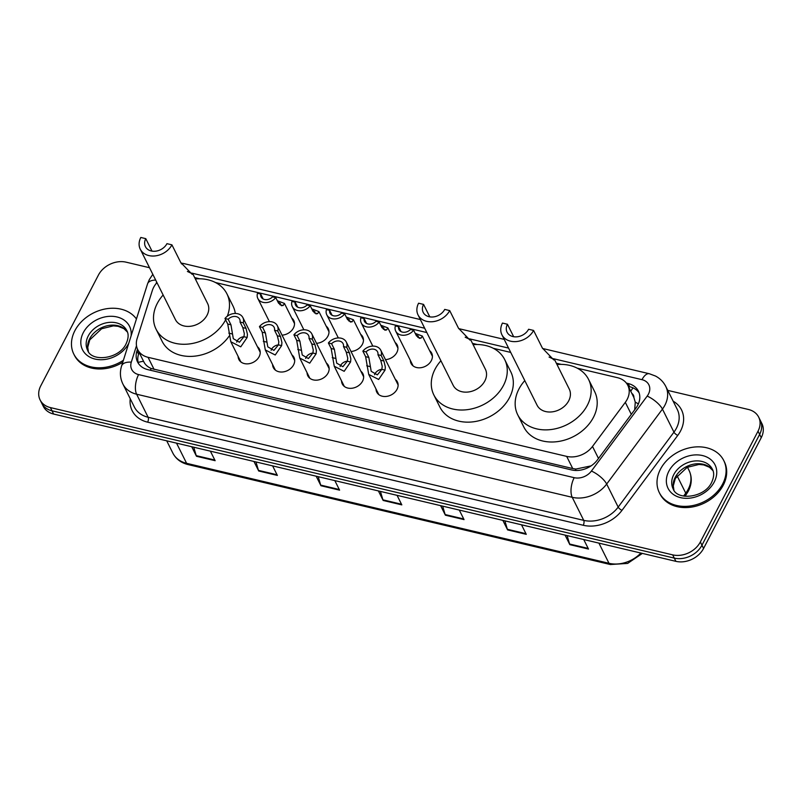 <?xml version="1.0" encoding="UTF-8"?>
<svg xmlns="http://www.w3.org/2000/svg" width="802" height="802" viewBox="0 0 802 802"><rect width="100%" height="100%" fill="white"/><g stroke="black" fill="none" stroke-linecap="round" stroke-linejoin="round"><path stroke-width="1.2" d="M395.326 379.366A11.519 8.962 153.5 0 1 397.371 381.842A11.519 8.962 153.5 0 1 397.02 389.341A11.519 8.962 153.5 0 1 386.624 396.388A11.519 8.962 153.5 0 1 376.76 392.128A11.519 8.962 153.5 0 1 376.008 389.02M360.86 371.216A11.519 8.962 153.5 0 1 362.895 373.682A11.519 8.962 153.5 0 1 362.544 381.181A11.519 8.962 153.5 0 1 352.148 388.228A11.519 8.962 153.5 0 1 342.284 383.968A11.519 8.962 153.5 0 1 341.532 380.86M326.384 363.055A11.519 8.962 153.5 0 1 328.419 365.522A11.519 8.962 153.5 0 1 328.068 373.02A11.519 8.962 153.5 0 1 317.682 380.068A11.519 8.962 153.5 0 1 307.808 375.807A11.519 8.962 153.5 0 1 307.066 372.699M291.908 354.895A11.519 8.962 153.5 0 1 293.943 357.361A11.519 8.962 153.5 0 1 293.602 364.86A11.519 8.962 153.5 0 1 283.206 371.907A11.519 8.962 153.5 0 1 273.342 367.647A11.519 8.962 153.5 0 1 272.59 364.539M257.432 346.735A11.519 8.962 153.5 0 1 259.477 349.201A11.519 8.962 153.5 0 1 259.126 356.7A11.519 8.962 153.5 0 1 248.73 363.757A11.519 8.962 153.5 0 1 238.866 359.486A11.519 8.962 153.5 0 1 238.114 356.379M291.738 318.043A11.519 8.962 153.5 0 1 293.773 320.509A11.519 8.962 153.5 0 1 293.422 328.008A11.519 8.962 153.5 0 1 282.053 335.156M326.203 326.193A11.519 8.962 153.5 0 1 328.249 328.67A11.519 8.962 153.5 0 1 327.898 336.168A11.519 8.962 153.5 0 1 316.529 343.316M429.621 350.674A11.519 8.962 153.5 0 1 431.666 353.141A11.519 8.962 153.5 0 1 431.316 360.649A11.519 8.962 153.5 0 1 420.92 367.697A11.519 8.962 153.5 0 1 411.055 363.436A11.519 8.962 153.5 0 1 410.303 360.319M395.155 342.514A11.519 8.962 153.5 0 1 397.19 344.99A11.519 8.962 153.5 0 1 396.84 352.489A11.519 8.962 153.5 0 1 385.471 359.637M360.679 334.354A11.519 8.962 153.5 0 1 362.715 336.83A11.519 8.962 153.5 0 1 362.374 344.329A11.519 8.962 153.5 0 1 351.005 351.476M156.951 282.625A21.594 16.802 -26.5 0 0 152.36 290.414L137.112 338.655A21.594 16.802 -26.5 0 0 137.733 349.642A21.594 16.802 -26.5 0 0 148.049 357.311L566.673 456.388A21.594 16.802 -26.5 0 0 592.498 446.443L625.309 402.353A21.594 16.802 -26.5 0 0 627.154 399.416A21.594 16.802 -26.5 0 0 627.816 385.351A21.594 16.802 -26.5 0 0 617.5 377.692L577.179 368.148M634.693 409.802L635.264 402.143L633.881 397.521A7.198 5.604 -26.5 0 0 631.846 393.431M627.816 385.351L633.871 397.491A21.594 16.802 153.5 0 1 633.881 397.521M143.608 361.351C144.921 364.429 147.438 366.805 151.157 368.489L572.738 468.548L575.946 469.04L591.094 465.882M561.26 364.379L556.337 363.216M510.714 352.419L493.3 348.299M477.38 344.529L472.458 343.356M426.834 332.559L215.527 282.545M199.608 278.775L194.685 277.612M137.513 349.171L136.931 350.995A21.594 16.802 -26.5 0 0 137.563 361.983A21.594 16.802 -26.5 0 0 147.869 369.652L571.525 469.922A21.594 16.802 -26.5 0 0 597.36 459.977L635.906 408.178A21.594 16.802 -26.5 0 0 637.75 405.241A21.594 16.802 -26.5 0 0 638.412 391.175A21.594 16.802 -26.5 0 0 628.096 383.506L626.382 383.105M628.347 386.424L629.71 386.744A21.594 16.802 153.5 0 1 639.104 392.85M667.745 390.384L748.356 409.461A21.594 16.802 153.5 0 1 758.672 417.12A21.594 16.802 153.5 0 1 758.02 431.185L700.346 541.972A21.594 16.802 153.5 0 1 672.667 554.864L50.406 407.586A21.594 16.802 153.5 0 1 40.1 399.917A21.594 16.802 153.5 0 1 40.752 385.852L98.425 275.066A21.594 16.802 153.5 0 1 126.104 262.174L149.513 267.718M758.672 417.12L761.9 423.596A21.594 16.802 153.5 0 1 761.248 437.661L703.575 548.448L701.961 545.21A21.594 16.802 153.5 0 1 674.281 558.102L52.03 410.814A21.594 16.802 153.5 0 1 41.714 403.155A21.594 16.802 153.5 0 0 52.03 410.814L674.281 558.102A21.594 16.802 153.5 0 0 701.961 545.21L759.634 434.423L701.961 545.21L700.346 541.972M760.286 420.358A21.594 16.802 153.5 0 1 759.634 434.423A21.594 16.802 153.5 0 0 760.286 420.358M138.475 363.547A21.594 16.802 153.5 0 1 138.545 354.233L139.117 352.419M703.575 548.448A21.594 16.802 153.5 0 1 675.896 561.34L53.644 414.053A21.594 16.802 153.5 0 1 43.328 406.393L40.1 399.917M255.978 461.942L258.455 470.373A5.754 2.647 103.3 0 0 258.705 471.005L253.943 461.461M272.61 465.882L277.372 475.416L258.705 471.005M193.753 447.215L196.229 455.646A5.754 2.647 103.3 0 0 196.48 456.278L191.718 446.734M210.385 451.155L215.147 460.689L196.48 456.278M442.654 506.132L445.13 514.553A5.754 2.647 103.3 0 0 445.381 515.185L440.619 505.651M459.285 510.062L464.047 519.606L445.381 515.185M504.879 520.859L507.355 529.28A5.754 2.647 103.3 0 0 507.606 529.911L502.844 520.378M521.511 524.799L526.272 534.332L507.606 529.911M567.104 535.586L569.59 544.017A5.754 2.647 103.3 0 0 569.831 544.648L565.069 535.104M583.736 539.525L588.498 549.059L569.831 544.648M318.204 476.669L320.68 485.1A5.754 2.647 103.3 0 0 320.93 485.731L316.168 476.188M334.835 480.609L339.597 490.152L320.93 485.731M380.429 491.405L382.905 499.826A5.754 2.647 103.3 0 0 383.155 500.458L378.394 490.914M397.06 495.335L401.822 504.879L383.155 500.458M660.437 469.24A35.99 28.01 153.5 0 1 692.918 447.215A35.99 28.01 153.5 0 1 723.755 460.528A35.99 28.01 153.5 0 1 722.662 483.967A35.99 28.01 153.5 0 1 690.181 506.002A35.99 28.01 153.5 0 1 659.344 492.679A35.99 28.01 153.5 0 1 660.437 469.24M723.755 460.528L724.356 461.741A35.99 28.01 153.5 0 1 723.274 485.18A35.99 28.01 153.5 0 1 690.793 507.215A35.99 28.01 153.5 0 1 659.956 493.892L659.344 492.679M533.581 330.434L528.598 329.261A12.241 9.524 153.5 0 1 517.561 336.75A12.241 9.524 153.5 0 1 507.075 332.218A12.241 9.524 153.5 0 1 507.445 324.249L502.463 323.076A17.995 14.005 153.5 0 0 501.922 334.795L537.049 405.17A17.995 14.005 -26.5 0 0 552.468 411.827A17.995 14.005 -26.5 0 0 568.708 400.81A17.995 14.005 -26.5 0 0 569.26 389.09L554.563 359.657L553.791 359.928L542.373 348.058L533.581 330.434A17.995 14.005 153.5 0 1 517.34 341.452A17.995 14.005 153.5 0 1 501.922 334.795M513.661 336.71L507.445 324.249M549.069 357.06L554.563 359.657M556.999 364.529A39.589 30.817 153.5 0 1 588.578 379.446A39.589 30.817 153.5 0 1 587.375 405.231A39.589 30.817 153.5 0 1 551.656 429.461A39.589 30.817 153.5 0 1 517.731 414.814A39.589 30.817 153.5 0 1 518.934 389.03A39.589 30.817 153.5 0 1 524.799 380.609M588.578 379.446L594.633 391.577A39.589 30.817 153.5 0 1 593.44 417.361A39.589 30.817 153.5 0 1 557.711 441.591A39.589 30.817 153.5 0 1 523.786 426.945L517.731 414.814M449.701 310.585L444.719 309.402A12.241 9.524 153.5 0 1 433.681 316.89A12.241 9.524 153.5 0 1 423.195 312.369A12.241 9.524 153.5 0 1 423.566 304.399L418.584 303.216A17.995 14.005 153.5 0 0 418.042 314.935L453.17 385.311A17.995 14.005 -26.5 0 0 468.589 391.967A17.995 14.005 -26.5 0 0 484.829 380.96A17.995 14.005 -26.5 0 0 485.38 369.231L470.684 339.797L469.912 340.078L458.493 328.208L449.701 310.585A17.995 14.005 153.5 0 1 433.461 321.602A17.995 14.005 153.5 0 1 418.042 314.935M429.782 316.86L423.566 304.399M465.18 337.201L470.684 339.797M473.12 344.68A39.589 30.817 153.5 0 1 504.699 359.587A39.589 30.817 153.5 0 1 503.496 385.371A39.589 30.817 153.5 0 1 467.777 409.601A39.589 30.817 153.5 0 1 433.852 394.955A39.589 30.817 153.5 0 1 435.055 369.171A39.589 30.817 153.5 0 1 440.92 360.76M504.699 359.587L510.754 371.717A39.589 30.817 153.5 0 1 509.561 397.511A39.589 30.817 153.5 0 1 473.832 421.742A39.589 30.817 153.5 0 1 439.907 407.095L433.852 394.955M171.919 244.841L166.946 243.658A12.241 9.524 153.5 0 1 155.899 251.146A12.241 9.524 153.5 0 1 145.413 246.615A12.241 9.524 153.5 0 1 145.784 238.645L140.811 237.472A17.995 14.005 153.5 0 0 140.27 249.191L175.397 319.567A17.995 14.005 -26.5 0 0 190.816 326.224A17.995 14.005 -26.5 0 0 207.056 315.206A17.995 14.005 -26.5 0 0 207.598 303.487L192.901 274.053L192.129 274.324L180.721 262.465L171.919 244.841A17.995 14.005 153.5 0 1 155.688 255.848A17.995 14.005 153.5 0 1 140.27 249.191M152.009 251.116L145.784 238.645M187.407 271.457L192.901 274.053M225.633 319.808A39.589 30.817 153.5 0 1 189.884 343.878A39.589 30.817 153.5 0 1 156.079 329.211A39.589 30.817 153.5 0 1 157.272 303.427A39.589 30.817 153.5 0 1 163.137 295.006M195.347 278.936A39.589 30.817 153.5 0 1 226.926 293.843A39.589 30.817 153.5 0 1 227.277 316.239M226.926 293.843L232.981 305.973A39.589 30.817 153.5 0 1 235.297 313.462M229.091 336.178A39.589 30.817 153.5 0 1 193.352 356.278A39.589 30.817 153.5 0 1 162.134 341.341L156.079 329.211M123.398 360.258A35.99 28.01 153.5 0 1 73.804 354.093A35.99 28.01 153.5 0 1 74.897 330.645A35.99 28.01 153.5 0 1 105.262 308.96A35.99 28.01 153.5 0 1 136.44 318.995M122.756 362.263A35.99 28.01 153.5 0 1 74.416 355.306L73.804 354.093M415.215 333.361L422.333 336.068L421.05 338.123L417.852 337.371L418.373 336.188L415.957 334.845M421.05 338.123L419.296 338.294M419.636 338.354L416.418 335.777L413.652 330.234A10.797 8.401 -26.5 0 1 403.957 335.256A10.797 8.401 -26.5 0 1 395.747 331.166L413.09 365.902M401.04 331.607L398.574 326.665L395.356 325.903A10.797 8.401 -26.5 0 0 395.747 331.166M398.574 326.665A7.198 5.604 -26.5 0 0 398.965 329.552A7.198 5.604 -26.5 0 0 410.444 329.472L413.652 330.234M380.739 325.201L387.857 327.908L386.584 329.963L383.376 329.211L383.897 328.038L381.481 326.685M386.584 329.963L384.82 330.133M385.16 330.193L381.952 327.627L379.176 322.073A10.797 8.401 -26.5 0 1 369.481 327.096A10.797 8.401 -26.5 0 1 361.271 323.005L372.81 346.103M366.564 323.447L364.098 318.504L360.89 317.742A10.797 8.401 -26.5 0 0 361.271 323.005M364.098 318.504A7.198 5.604 -26.5 0 0 364.489 321.391A7.198 5.604 -26.5 0 0 375.968 321.311L379.176 322.073M346.263 317.051L353.381 319.747L352.108 321.803L348.91 321.051L349.421 319.878L347.005 318.524M352.108 321.803L350.354 321.973M350.695 322.033L347.477 319.467L344.71 313.913A10.797 8.401 -26.5 0 1 335.015 318.935A10.797 8.401 -26.5 0 1 326.805 314.845L338.334 337.943M332.088 315.286L329.622 310.344L326.414 309.582A10.797 8.401 -26.5 0 0 326.805 314.845M329.622 310.344A7.198 5.604 -26.5 0 0 330.023 313.231A7.198 5.604 -26.5 0 0 341.492 313.161L344.71 313.913M311.798 308.89L318.915 311.587L317.632 313.652L314.434 312.89L314.955 311.717L312.539 310.364M317.632 313.652L315.878 313.813M316.219 313.883L313.001 311.306L310.234 305.752A10.797 8.401 -26.5 0 1 300.539 310.775A10.797 8.401 -26.5 0 1 292.329 306.685L303.858 329.782M297.622 307.126L295.156 302.184L291.938 301.432A10.797 8.401 -26.5 0 0 292.329 306.685M295.156 302.184A7.198 5.604 -26.5 0 0 295.547 305.081A7.198 5.604 -26.5 0 0 307.026 305.001L310.234 305.752M277.322 300.73L284.439 303.427L283.166 305.492L279.958 304.73L280.479 303.557L278.063 302.214M283.166 305.492L281.402 305.662M281.743 305.722L278.525 303.146L275.758 297.602A10.797 8.401 -26.5 0 1 266.063 302.615A10.797 8.401 -26.5 0 1 257.853 298.524L269.392 321.632M263.146 298.966L260.68 294.023L257.472 293.271A10.797 8.401 -26.5 0 0 257.853 298.524M260.68 294.023A7.198 5.604 -26.5 0 0 261.071 296.92A7.198 5.604 -26.5 0 0 272.55 296.84L275.758 297.602M366.073 351.898L368.84 357.441L371.196 371.316L377.351 374.875L381.842 369.361L382.233 366.313L380.719 360.258L377.942 354.705A7.198 5.604 -26.5 0 0 377.552 351.817A7.198 5.604 -26.5 0 0 366.073 351.898L362.865 351.136L365.632 356.69L368.709 374.404L378.795 394.594M381.852 369.331A7.198 5.604 -26.5 0 0 374.985 373.782A7.198 5.604 -26.5 0 0 374.564 374.765M362.865 351.136A10.797 8.401 -26.5 0 1 372.559 346.113A10.797 8.401 -26.5 0 1 380.77 350.213A10.797 8.401 -26.5 0 1 381.161 355.466L383.927 361.01L385.341 367.055L385.04 370.123L378.654 379.466L368.709 374.404M381.161 355.466L377.942 354.705M331.607 343.737L334.374 349.281L336.72 363.156L342.885 366.714L347.366 361.201L347.757 358.153L346.243 352.098L343.477 346.544A7.198 5.604 -26.5 0 0 343.076 343.657A7.198 5.604 -26.5 0 0 331.607 343.737L328.389 342.975L331.166 348.529L334.244 366.243L344.319 386.434M347.376 361.171A7.198 5.604 -26.5 0 0 340.509 365.622A7.198 5.604 -26.5 0 0 340.098 366.604M328.389 342.975A10.797 8.401 -26.5 0 1 338.083 337.953A10.797 8.401 -26.5 0 1 346.294 342.053A10.797 8.401 -26.5 0 1 346.685 347.306L349.451 352.85L350.865 358.895L350.564 361.963L344.178 371.316L334.244 366.243M346.685 347.306L343.477 346.544M297.131 335.577L299.898 341.121L302.244 354.995L308.409 358.554L312.89 353.04L313.281 349.993L311.767 343.938L309.001 338.384A7.198 5.604 -26.5 0 0 308.6 335.497A7.198 5.604 -26.5 0 0 297.131 335.577L293.923 334.815L296.69 340.369L299.768 358.083L309.853 378.283M293.923 334.815A10.797 8.401 -26.5 0 1 303.617 329.802A10.797 8.401 -26.5 0 1 311.828 333.893A10.797 8.401 -26.5 0 1 312.209 339.146L314.975 344.7L316.399 350.735L316.098 353.802L312.89 353.04A7.198 5.604 -26.5 0 0 306.033 357.461A7.198 5.604 -26.5 0 0 305.622 358.444M316.098 353.802L309.712 363.156L299.768 358.083M312.209 339.146L309.001 338.384M262.655 327.416L265.422 332.97L267.778 346.835L273.933 350.394L278.424 344.88L278.805 341.832L277.302 335.777L274.525 330.234A7.198 5.604 -26.5 0 0 274.134 327.336A7.198 5.604 -26.5 0 0 262.655 327.416L259.447 326.655L262.214 332.208L265.292 349.923L275.377 370.123M259.447 326.655A10.797 8.401 -26.5 0 1 269.141 321.642A10.797 8.401 -26.5 0 1 277.352 325.732A10.797 8.401 -26.5 0 1 277.733 330.985L280.51 336.539L281.923 342.574L281.622 345.642L278.424 344.88A7.198 5.604 -26.5 0 0 271.567 349.301A7.198 5.604 -26.5 0 0 271.146 350.294M281.622 345.642L275.236 354.995L265.292 349.923M277.733 330.985L274.525 330.234M228.179 319.256L230.956 324.81L233.302 338.685L239.457 342.233L243.948 336.72L244.339 333.672L242.826 327.617L240.059 322.073A7.198 5.604 -26.5 0 0 239.658 319.176A7.198 5.604 -26.5 0 0 228.179 319.256L224.971 318.504L227.748 324.048L230.816 341.762L240.901 361.963M243.958 336.7A7.198 5.604 -26.5 0 0 237.091 341.141A7.198 5.604 -26.5 0 0 236.68 342.133M224.971 318.504A10.797 8.401 -26.5 0 1 234.665 313.482A10.797 8.401 -26.5 0 1 242.876 317.572A10.797 8.401 -26.5 0 1 243.267 322.825L246.034 328.379L247.447 334.414L247.146 337.482L240.76 346.835L230.816 341.762M243.267 322.825L240.059 322.073M631.304 414.363L625.309 402.353M630.753 391.246A21.594 9.915 -76.7 0 1 633.069 387.887M575.295 470.453A21.594 9.915 -76.7 0 1 575.946 469.04M150.365 370.243A21.594 9.915 -76.7 0 1 151.157 368.489M635.264 402.143A21.594 7.388 36.7 0 1 638.382 403.917M138.185 362.524A21.594 10.827 17.5 0 1 143.578 361.351M598.492 458.443L592.498 446.443M572.738 468.548L566.673 456.388M154.114 369.471L148.049 357.311M629.71 386.744L628.096 383.506M136.49 345.722L131.297 362.143A14.396 11.208 -26.5 0 0 138.596 374.584L574.192 477.681A14.396 11.208 -26.5 0 0 591.415 471.055L647.184 396.108A14.396 11.208 -26.5 0 0 648.417 394.153A14.396 11.208 -26.5 0 0 641.981 379.667L553.36 358.684M665.78 386.434A28.792 22.406 153.5 0 1 664.908 405.19A28.792 22.406 153.5 0 1 662.442 409.1L673.951 432.158A28.792 22.406 -26.5 0 0 676.417 428.238A28.792 22.406 -26.5 0 0 677.289 409.481L665.78 386.434C663.465 381.912 660.046 378.444 655.495 376.038L649.339 373.742A14.396 6.616 103.3 0 0 641.981 379.667M152.821 274.334L149.352 279.537L147.538 283.888A14.396 7.218 17.5 0 1 155.688 280.088M673.139 401.17A32.391 25.213 153.5 0 1 680.537 430.995A32.391 25.213 153.5 0 1 677.76 435.406L621.991 510.343A32.391 25.213 153.5 0 1 583.244 525.27L147.638 422.173A32.391 25.213 153.5 0 1 130.235 398.734M672.667 554.864L675.896 561.34M758.02 431.185L761.248 437.661M50.406 407.586L53.644 414.053M647.184 396.108A14.396 4.922 36.7 0 1 662.442 409.1L606.673 484.047L618.182 507.095L673.951 432.158A3.599 1.233 -143.3 0 0 677.76 435.406M591.415 471.055A14.396 4.922 36.7 0 1 606.673 484.047A28.792 22.406 153.5 0 1 572.227 497.31L583.736 520.368A28.792 22.406 -26.5 0 0 618.182 507.095A3.599 1.233 -143.3 0 0 621.991 510.343M574.192 477.681A14.396 6.616 103.3 0 0 572.227 497.31L136.621 394.213L148.129 417.261L583.736 520.368A3.599 1.654 -76.7 0 1 583.244 525.27M138.596 374.584A14.396 6.616 103.3 0 0 136.621 394.213A28.792 22.406 153.5 0 1 122.876 383.988L134.385 407.045A28.792 22.406 -26.5 0 0 148.129 417.261A3.599 1.654 -76.7 0 1 147.638 422.173M508.558 348.088L469.481 338.835M424.679 328.229L191.698 273.091M156.641 281.993L156.149 283.557M147.538 283.888L121.613 365.892A14.396 7.218 17.5 0 1 131.297 362.143M181.021 263.056L183.889 263.577A14.396 6.616 103.3 0 0 181.483 263.908M138.545 354.233L136.931 350.995M683.605 496.047L685.75 493.16A28.792 22.406 -26.5 0 0 688.216 489.24A28.792 22.406 -26.5 0 0 689.088 470.483L687.454 467.205M689.088 470.483C692.186 477.08 691.956 483.957 688.377 491.095L685.921 495.004A7.198 2.466 36.7 0 0 685.75 493.16L677.038 475.696M598.924 543.114L608.989 563.295A7.198 3.308 103.3 0 0 610.342 564.528L187.949 464.548A7.198 3.308 -76.7 0 1 186.605 463.315L608.989 563.295A28.792 22.406 -26.5 0 0 640.878 553.049M187.949 464.548C180.971 462.804 175.939 458.985 172.851 453.1A28.792 22.406 -26.5 0 0 186.605 463.315L176.53 443.135M382.905 499.826L401.491 504.227M445.13 514.553L463.716 518.954M507.355 529.28L525.942 533.681M569.59 544.017L588.177 548.408M320.68 485.1L339.266 489.501M258.455 470.373L277.041 474.774M196.229 455.646L214.816 460.037M673.8 474.543A21.945 17.073 153.5 0 1 693.6 461.11A21.945 17.073 153.5 0 1 712.397 469.23C714.311 472.669 714.061 477.06 711.635 482.413C704.647 497.872 677.078 500.889 673.129 488.829A21.945 17.073 153.5 0 1 673.8 474.543M668.848 471.235A26.255 20.441 153.5 0 1 702.512 455.556A26.255 20.441 153.5 0 1 714.251 481.982A26.255 20.441 153.5 0 1 680.597 497.651A26.255 20.441 153.5 0 1 668.848 471.235M673.901 490.152A21.945 17.073 153.5 0 1 675.204 477.37A21.945 17.073 153.5 0 1 694.001 464.107A21.945 17.073 153.5 0 1 712.988 470.644M88.25 335.948A21.945 17.073 153.5 0 1 108.049 322.524A21.945 17.073 153.5 0 1 126.846 330.635C128.771 334.073 128.52 338.464 126.084 343.817C119.107 359.276 91.528 362.293 87.588 350.243A21.945 17.073 153.5 0 1 88.25 335.948M128.761 343.276A26.255 20.441 153.5 0 1 128.711 343.386A26.255 20.441 153.5 0 1 95.047 359.065A26.255 20.441 153.5 0 1 83.308 332.64A26.255 20.441 153.5 0 1 112.922 316.349A26.255 20.441 153.5 0 1 131.077 335.978M88.36 351.557A21.945 17.073 153.5 0 1 89.664 338.785A21.945 17.073 153.5 0 1 108.45 325.512A21.945 17.073 153.5 0 1 127.438 332.048M385.04 370.123L381.842 369.361M369.912 366.534L366.714 365.782M368.84 357.441L365.632 356.69M383.927 361.01L380.719 360.258M350.564 361.963L347.366 361.201M335.437 358.374L332.239 357.622M334.374 349.281L331.166 348.529M349.451 352.85L346.243 352.098M300.971 350.223L297.763 349.461M299.898 341.121L296.69 340.369M314.975 344.7L311.767 343.938M266.495 342.063L263.297 341.301M265.422 332.97L262.214 332.208M280.51 336.539L277.302 335.777M247.146 337.482L243.948 336.72M232.019 333.903L228.821 333.141M230.956 324.81L227.748 324.048M246.034 328.379L242.826 327.617M143.919 362.023L137.733 349.642M121.613 365.892C119.678 372.158 120.099 378.193 122.876 383.988M649.339 373.742L542.593 348.479M504.217 339.396L458.704 328.62M420.338 319.547L183.889 263.577M642.382 553.4L627.635 563.415L610.342 564.528M685.921 495.004L684.978 496.268M172.851 453.1L166.726 440.819M712.998 470.694L709.439 467.245L703.675 464.909L698.953 464.458L687.174 467.345L675.304 478.483L673.289 485.912L673.931 490.202M127.458 332.098L123.899 328.65L118.135 326.324L113.413 325.863L101.633 328.75L89.764 339.888L87.749 347.316L88.39 351.607M422.333 336.068L432.408 356.258M387.857 327.908L397.942 348.098M353.381 319.747L363.466 339.938M318.915 311.587L328.99 331.777M284.439 303.427L294.524 323.617M380.77 350.213L398.113 384.95M346.294 342.053L363.647 376.79M311.828 333.893L329.171 368.629M277.352 325.732L294.695 360.469M242.876 317.572L260.219 352.319"/></g></svg>
